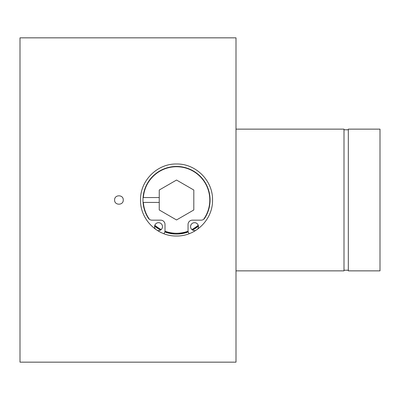 <?xml version="1.0" encoding="UTF-8"?>
<svg xmlns="http://www.w3.org/2000/svg" width="400" height="400" viewBox="0 0 400 400"><rect width="100%" height="100%" fill="white"/><g stroke="black" fill="none" stroke-linecap="round" stroke-linejoin="round"><path stroke-width="0.6" d="M212.53 200C212.975 180.695 195.815 163.56 176.545 164C157.21 163.56 140.09 180.69 140.53 200C140.09 219.285 157.205 236.44 176.515 236C195.8 236.435 212.96 219.37 212.53 200M114.61 200C114.345 194.425 123.515 194.43 123.25 200C123.515 205.575 114.34 205.565 114.61 200M236 129.135L344 129.135L344 270.865L236 270.865M348.32 200L348.32 270.865L380 270.865L380 129.135L348.32 129.135L348.32 200M20 200L20 362.16L236 362.16L236 37.84L20 37.84L20 200M178.655 233.915L188.235 231.98A34.055 34.055 0 0 1 164.82 231.98L174.4 233.915M192.535 230.06L198.445 226.065A34.055 34.055 0 0 1 192.535 230.06M154.61 226.065L160.525 230.06A34.055 34.055 0 0 1 154.61 226.065M182.04 233.535A30.17 30.17 0 0 1 181.575 233.68M203.555 219.395A33.265 33.265 0 0 0 176.545 166.735A33.265 33.265 0 0 0 143.355 197.54L159.25 197.55L159.255 190.015L176.54 180.045L193.815 190.03L193.805 209.985L176.52 219.955L159.245 209.97L159.245 202.435L143.355 202.425A33.265 33.265 0 0 0 149.5 219.395M143.055 197.735L143.355 197.54M164.98 231.195A33.265 33.265 0 0 0 188.075 231.195M191.83 229.535A33.265 33.265 0 0 0 198.225 225.215M198.435 225.98A33.985 33.985 0 0 1 192.46 230.02M188.215 231.91A33.985 33.985 0 0 1 164.84 231.91M160.595 230.02A33.985 33.985 0 0 1 154.625 225.98M154.835 225.215A33.265 33.265 0 0 0 161.23 229.535M143.355 202.425L143.05 202.23M159.245 202.435L159.25 197.55M155.565 229.265A3.96 3.96 0 0 1 158.53 222.68A3.96 3.96 0 0 1 162.49 226.64A3.96 3.96 0 0 1 157.195 230.37M197.49 229.265A3.96 3.96 0 0 0 194.53 222.68A3.96 3.96 0 0 0 190.57 226.64A3.96 3.96 0 0 0 195.86 230.37M189.23 233.685A4.32 4.32 0 0 1 188.05 230.715L188.05 224.48A4.32 4.32 0 0 1 192.37 220.16L201.095 220.16A4.32 4.32 0 0 0 204.725 218.18A33.55 33.55 0 0 0 176.53 166.45A33.55 33.55 0 0 0 148.33 218.18A4.32 4.32 0 0 0 151.96 220.16L160.69 220.16A4.32 4.32 0 0 1 165.01 224.48L165.01 230.715A4.32 4.32 0 0 1 163.825 233.685M344 270.22L348.32 270.22M344 129.78L348.32 129.78"/></g></svg>
